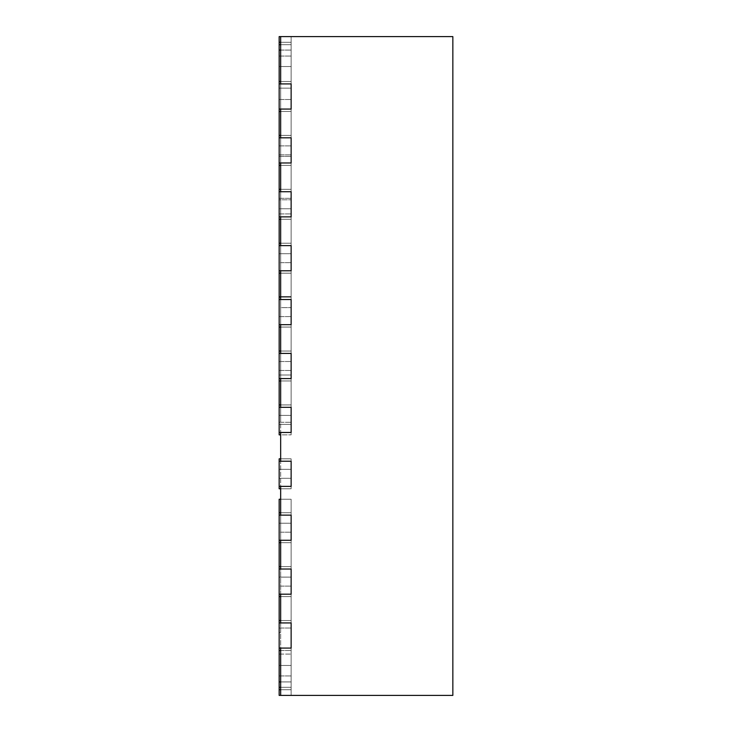 <?xml version="1.0" encoding="UTF-8"?>
<svg xmlns="http://www.w3.org/2000/svg" width="732" height="732" viewBox="0 0 732 732"><rect width="100%" height="100%" fill="white"/><g stroke="black" fill="none" stroke-linecap="round" stroke-linejoin="round"><path stroke-width="0.55" stroke-dasharray="3.66 2.75" d="M279.157 648.085L279.157 695.4L291.135 695.4L291.135 620.535L291.135 695.4L291.135 620.535L291.135 695.4L291.135 665.452L291.135 695.4L291.135 665.452L291.135 695.4L291.135 665.452L291.135 695.4L291.135 665.452L291.135 695.4L291.135 665.452L291.135 695.4L279.157 695.4L279.157 689.709L279.157 695.4L291.135 695.4L279.157 695.4L279.157 687.311L279.157 689.709L291.135 689.709L291.135 665.452L291.135 689.709L279.157 689.709L279.157 648.085L291.135 648.085L291.135 620.535L291.135 687.311L291.135 648.085L279.157 648.085L291.135 648.085L280.658 648.085L280.658 650.483L291.135 650.483L279.157 650.483M279.157 622.932L291.135 622.932L279.157 622.932L291.135 622.932L280.658 622.932L280.658 620.535L291.135 620.535L279.157 620.535L291.135 620.535L279.157 620.535L279.157 499.251L291.135 499.251L291.135 628.01L291.135 499.251L291.135 628.01L291.135 499.251L280.658 499.251L280.658 628.01L280.658 499.251L291.135 499.251L280.658 499.251M279.157 681.922L291.135 681.922L279.157 681.922L291.135 681.922L280.658 681.922L280.658 648.085L291.135 648.085L280.658 648.085L280.658 695.4L291.135 695.4L279.157 695.4L291.135 695.4L279.157 695.4L279.157 689.709L291.135 689.709L279.157 689.709L279.157 687.311L291.135 687.311L279.157 687.311L279.157 665.452L279.157 687.311L291.135 687.311L279.157 687.311L279.157 665.452L291.135 665.452L279.157 665.452L279.157 695.4L291.135 695.4L279.157 695.4L279.157 689.709L291.135 689.709L279.157 689.709L279.157 687.311L291.135 687.311L279.157 687.311L279.157 665.452L291.135 665.452L279.157 665.452L279.157 695.4L291.135 695.4L279.157 695.4L279.157 689.709L291.135 689.709L279.157 689.709L279.157 687.311L291.135 687.311L279.157 687.311L279.157 665.452L291.135 665.452L279.157 665.452L279.157 695.4L291.135 695.4L279.157 695.4L279.157 689.709L291.135 689.709L279.157 689.709L279.157 687.311L291.135 687.311L279.157 687.311L279.157 665.452L291.135 665.452L279.157 665.452L279.157 695.4L291.135 695.4L279.157 695.4L279.157 689.709L291.135 689.709L279.157 689.709L279.157 687.311L291.135 687.311L279.157 687.311L279.157 665.452L291.135 665.452L279.157 665.452L279.157 695.4L291.135 695.4L279.157 695.4L279.157 689.709L291.135 689.709L279.157 689.709L279.157 687.311L291.135 687.311L279.157 687.311L279.157 665.452L291.135 665.452L279.157 665.452L279.157 695.4L279.157 689.709L291.135 689.709L279.157 689.709L279.157 687.311L291.135 687.311L279.157 687.311L279.157 620.535M279.157 654.079L291.135 654.079L280.658 654.079L280.658 687.311L291.135 687.311L279.157 687.311M279.157 665.452L291.135 665.452L279.157 665.452M280.658 689.709L291.135 689.709L280.658 689.709L291.135 689.709L280.658 689.709L291.135 689.709L280.658 689.709L291.135 689.709L280.658 689.709L291.135 689.709L280.658 689.709L291.135 689.709L280.658 689.709L291.135 689.709L280.658 689.709L291.135 689.709L280.658 689.709L291.135 689.709L280.658 689.709L280.658 687.311L280.658 695.4L280.658 665.452L280.658 695.4L280.658 665.452L280.658 695.4L280.658 665.452L280.658 695.4L280.658 665.452L280.658 695.4L280.658 665.452L280.658 695.4L280.658 665.452L280.658 695.4L280.658 665.452L280.658 695.4L280.658 687.311L280.658 689.709L291.135 689.709L279.157 689.709M279.157 594.183L279.157 569.029L291.135 569.029L279.157 569.029L279.157 566.632L279.157 596.58L279.157 566.632L291.135 566.632L291.135 596.58L291.135 566.632L291.135 596.58L291.135 566.632L291.135 596.58L291.135 566.632L280.658 566.632L280.658 596.58L291.135 596.58L279.157 596.58L279.157 594.183L291.135 594.183L279.157 594.183L291.135 594.183L280.658 594.183L280.658 596.58L280.658 594.183L291.135 594.183L280.658 594.183L280.658 622.932L291.135 622.932L280.658 622.932L280.658 620.535L280.658 654.079M279.157 540.28L279.157 515.127L291.135 515.127L279.157 515.127L279.157 512.729L279.157 542.677L279.157 512.729L291.135 512.729L291.135 542.677L291.135 512.729L291.135 542.677L291.135 512.729L291.135 542.677L291.135 512.729L280.658 512.729L280.658 542.677L291.135 542.677L279.157 542.677L279.157 540.28L291.135 540.28L279.157 540.28L291.135 540.28L280.658 540.28L280.658 542.677L280.658 540.28L291.135 540.28L280.658 540.28L280.658 569.029L280.658 566.632L280.658 569.029L291.135 569.029L279.157 569.029M279.157 486.377L279.157 461.224L291.135 461.224L279.157 461.224L279.157 458.827L279.157 488.775L279.157 458.827L291.135 458.827L291.135 488.775L291.135 458.827L291.135 488.775L291.135 458.827L291.135 488.775L291.135 458.827L280.658 458.827L280.658 488.775L291.135 488.775L279.157 488.775L279.157 486.377L291.135 486.377L279.157 486.377L291.135 486.377L280.658 486.377L280.658 488.775L280.658 486.377L291.135 486.377L280.658 486.377L280.658 515.127L280.658 512.729L280.658 515.127L291.135 515.127L279.157 515.127M279.157 432.475L279.157 407.321L291.135 407.321L279.157 407.321L279.157 404.933L279.157 434.872L279.157 404.933L291.135 404.933L291.135 434.872L291.135 404.933L291.135 434.872L291.135 404.933L291.135 434.872L291.135 404.933L280.658 404.933L280.658 434.872L291.135 434.872L279.157 434.872L279.157 432.475L291.135 432.475L279.157 432.475L291.135 432.475L280.658 432.475L280.658 434.872L280.658 432.475L291.135 432.475L280.658 432.475L280.658 461.224L280.658 458.827L280.658 461.224L291.135 461.224L279.157 461.224M279.157 378.581L279.157 353.419L291.135 353.419L279.157 353.419L279.157 351.031L279.157 380.969L279.157 351.031L291.135 351.031L291.135 380.969L291.135 351.031L291.135 380.969L291.135 351.031L291.135 380.969L291.135 351.031L280.658 351.031L280.658 380.969L291.135 380.969L279.157 380.969L279.157 378.581L291.135 378.581L279.157 378.581L291.135 378.581L280.658 378.581L280.658 380.969L280.658 378.581L291.135 378.581L280.658 378.581L280.658 407.321L280.658 404.933L280.658 407.321L291.135 407.321L279.157 407.321M279.157 270.776L279.157 245.623L291.135 245.623L279.157 245.623L279.157 243.225L279.157 273.173L279.157 243.225L291.135 243.225L291.135 273.173L291.135 243.225L291.135 273.173L291.135 243.225L291.135 273.173L291.135 243.225L280.658 243.225L280.658 273.173L291.135 273.173L279.157 273.173L279.157 270.776L291.135 270.776L279.157 270.776L291.135 270.776L280.658 270.776L280.658 273.173L280.658 270.776L291.135 270.776L280.658 270.776L280.658 299.525L280.658 297.128L291.135 297.128L291.135 327.067L291.135 297.128L291.135 327.067L291.135 297.128L291.135 327.067L291.135 297.128L279.157 297.128L279.157 307.605L279.157 297.128L291.135 297.128L279.157 297.128L279.157 327.067L279.157 307.605L279.157 327.067L291.135 327.067L280.658 327.067L280.658 316.59L280.658 327.067L291.135 327.067L279.157 327.067L279.157 324.679L291.135 324.679L279.157 324.679L291.135 324.679L280.658 324.679L291.135 324.679L280.658 324.679L280.658 353.419L280.658 351.031L280.658 353.419L291.135 353.419L279.157 353.419M279.157 299.525L291.135 299.525L280.658 299.525L280.658 297.128L280.658 307.605L280.658 297.128L291.135 297.128L279.157 297.128L279.157 299.525L291.135 299.525L279.157 299.525L279.157 324.679M279.157 216.873L279.157 191.72L291.135 191.72L279.157 191.72L279.157 189.323L279.157 219.271L279.157 189.323L291.135 189.323L291.135 219.271L291.135 189.323L291.135 219.271L291.135 189.323L291.135 219.271L291.135 189.323L280.658 189.323L280.658 219.271L291.135 219.271L279.157 219.271L279.157 216.873L291.135 216.873L279.157 216.873L291.135 216.873L280.658 216.873L280.658 219.271L280.658 216.873L291.135 216.873L280.658 216.873L280.658 245.623L280.658 243.225L280.658 245.623L291.135 245.623L279.157 245.623M279.157 162.971L279.157 137.817L291.135 137.817L279.157 137.817L279.157 135.42L279.157 165.368L279.157 135.42L291.135 135.42L291.135 165.368L291.135 135.42L291.135 165.368L291.135 135.42L291.135 165.368L291.135 135.42L280.658 135.42L280.658 165.368L291.135 165.368L279.157 165.368L279.157 162.971L291.135 162.971L279.157 162.971L291.135 162.971L280.658 162.971L280.658 165.368L280.658 162.971L291.135 162.971L280.658 162.971L280.658 191.72L280.658 189.323L280.658 191.72L291.135 191.72L279.157 191.72M279.157 36.6L291.135 36.6L291.135 111.465L291.135 36.6L291.135 111.465L291.135 36.6L291.135 111.465L291.135 36.6L291.135 66.548L291.135 36.6L291.135 66.548L291.135 36.6L291.135 66.548L291.135 36.6L291.135 66.548L291.135 36.6L291.135 66.548L291.135 36.6L291.135 66.548L291.135 36.6L291.135 66.548L291.135 36.6L291.135 50.078L291.135 36.6L280.658 36.6L280.658 42.291L291.135 42.291L279.157 42.291L279.157 36.6L291.135 36.6L279.157 36.6L279.157 44.689L279.157 36.6L291.135 36.6L279.157 36.6L279.157 42.291L291.135 42.291L279.157 42.291L279.157 44.689L291.135 44.689L280.658 44.689L280.658 111.465L291.135 111.465L279.157 111.465L279.157 36.6L291.135 36.6L279.157 36.6L279.157 42.291L291.135 42.291L279.157 42.291L279.157 44.689L291.135 44.689L279.157 44.689L279.157 66.548L291.135 66.548L279.157 66.548L279.157 36.6L291.135 36.6L279.157 36.6L279.157 42.291L291.135 42.291L279.157 42.291L279.157 44.689L291.135 44.689L279.157 44.689L279.157 66.548L291.135 66.548L279.157 66.548L279.157 36.6L291.135 36.6L279.157 36.6L279.157 42.291L291.135 42.291L279.157 42.291L279.157 44.689L291.135 44.689L279.157 44.689L279.157 66.548L291.135 66.548L279.157 66.548L279.157 36.6L291.135 36.6L279.157 36.6L279.157 42.291L291.135 42.291L279.157 42.291L279.157 44.689L291.135 44.689L279.157 44.689L279.157 66.548L291.135 66.548L279.157 66.548L279.157 36.6L291.135 36.6L279.157 36.6L279.157 42.291L291.135 42.291L279.157 42.291L279.157 44.689L291.135 44.689L279.157 44.689L279.157 66.548L291.135 66.548L279.157 66.548L279.157 36.6L291.135 36.6L279.157 36.6L279.157 42.291L291.135 42.291L279.157 42.291L279.157 36.6M279.157 83.915L291.135 83.915L280.658 83.915L280.658 36.6L280.658 81.517L291.135 81.517L279.157 81.517L279.157 83.915L291.135 83.915L291.135 50.078L291.135 83.915L279.157 83.915L279.157 109.068L291.135 109.068L279.157 109.068L291.135 109.068L280.658 109.068L280.658 111.465L280.658 109.068L291.135 109.068L280.658 109.068L280.658 137.817L280.658 135.42L280.658 137.817L291.135 137.817L279.157 137.817M279.157 50.078L291.135 50.078L279.157 50.078L279.157 81.517L291.135 81.517L280.658 81.517L280.658 50.078L291.135 50.078L279.157 50.078L279.157 44.689L291.135 44.689L279.157 44.689L279.157 66.548L291.135 66.548L279.157 66.548L279.157 42.291L279.157 44.689L291.135 44.689L279.157 44.689L279.157 42.291L291.135 42.291L279.157 42.291M279.157 66.548L291.135 66.548L279.157 66.548M279.157 44.689L291.135 44.689L279.157 44.689L279.157 109.068M279.157 111.465L291.135 111.465L279.157 111.465L279.157 88.16L291.135 88.16L291.135 213.918L291.135 88.16L291.135 213.918L291.135 88.16L279.157 88.16L279.157 165.368L291.135 165.368L279.157 165.368M279.157 81.517L280.658 81.517M280.658 165.368L291.135 165.368L280.658 165.368L291.135 165.368L280.658 165.368L280.658 135.42L291.135 135.42L279.157 135.42L291.135 135.42L279.157 135.42L279.157 156.428L279.157 88.16L291.135 88.16L279.157 88.16L279.157 213.918L291.135 213.918L279.157 213.918L279.157 189.323L291.135 189.323L279.157 189.323L291.135 189.323L280.658 189.323L291.135 189.323L280.658 189.323L291.135 189.323L280.658 189.323L280.658 199.799L291.135 199.799L279.157 199.799L291.135 199.799L280.658 199.799L280.658 208.785L291.135 208.785L279.157 208.785L291.135 208.785L280.658 208.785L280.658 219.271L291.135 219.271L280.658 219.271M279.157 273.173L291.135 273.173L279.157 273.173L279.157 243.225L291.135 243.225L279.157 243.225L291.135 243.225L280.658 243.225L291.135 243.225L280.658 243.225L291.135 243.225L280.658 243.225L280.658 253.702L291.135 253.702L279.157 253.702L291.135 253.702L280.658 253.702L280.658 262.687L291.135 262.687L279.157 262.687L291.135 262.687L280.658 262.687L280.658 273.173L291.135 273.173L280.658 273.173M279.157 327.067L280.658 327.067M279.157 380.969L291.135 380.969L279.157 380.969L279.157 296.552L291.135 296.552L291.135 422.3L291.135 296.552L291.135 422.3L291.135 296.552L279.157 296.552L279.157 422.3L291.135 422.3L279.157 422.3L279.157 404.933L291.135 404.933L279.157 404.933L291.135 404.933L280.658 404.933L291.135 404.933L280.658 404.933L291.135 404.933L280.658 404.933L280.658 415.41L291.135 415.41L279.157 415.41L291.135 415.41L280.658 415.41L280.658 424.395L291.135 424.395L279.157 424.395L291.135 424.395L280.658 424.395L280.658 434.872L291.135 434.872L280.658 434.872M280.658 380.969L291.135 380.969L280.658 380.969L291.135 380.969L280.658 380.969L280.658 351.031L291.135 351.031L279.157 351.031L291.135 351.031L279.157 351.031L279.157 375.004L279.157 219.271M279.157 488.775L291.135 488.775L279.157 488.775M279.157 458.827L291.135 458.827L279.157 458.827L291.135 458.827L280.658 458.827L291.135 458.827L280.658 458.827L291.135 458.827L280.658 458.827L280.658 469.313L291.135 469.313L279.157 469.313L291.135 469.313L280.658 469.313L280.658 478.298L291.135 478.298L279.157 478.298L291.135 478.298L280.658 478.298L280.658 488.775L291.135 488.775L280.658 488.775M279.157 542.677L291.135 542.677L279.157 542.677L279.157 512.729L291.135 512.729L279.157 512.729L291.135 512.729L280.658 512.729L291.135 512.729L280.658 512.729L291.135 512.729L280.658 512.729L280.658 523.215L291.135 523.215L279.157 523.215L291.135 523.215L280.658 523.215L280.658 532.201L291.135 532.201L279.157 532.201L291.135 532.201L280.658 532.201L280.658 542.677L291.135 542.677L280.658 542.677M279.157 596.58L291.135 596.58L279.157 596.58L279.157 566.632L291.135 566.632L279.157 566.632L291.135 566.632L280.658 566.632L291.135 566.632L280.658 566.632L291.135 566.632L280.658 566.632L280.658 577.118L291.135 577.118L279.157 577.118L291.135 577.118L280.658 577.118L280.658 586.103L291.135 586.103L279.157 586.103L291.135 586.103L280.658 586.103L280.658 596.58L291.135 596.58L280.658 596.58M279.157 628.01L291.135 628.01L279.157 628.01M279.157 375.004L291.135 375.004L291.135 198.326L291.135 375.004L291.135 198.326L291.135 375.004L279.157 375.004M279.157 198.326L291.135 198.326L279.157 198.326M279.157 156.428L291.135 156.428L279.157 156.428M280.658 307.605L280.658 316.59L280.658 307.605L291.135 307.605L280.658 307.605M280.658 111.465L291.135 111.465L280.658 111.465L291.135 111.465L280.658 111.465L280.658 42.291L280.658 66.548L280.658 42.291L280.658 66.548L280.658 42.291L280.658 66.548L280.658 42.291L280.658 66.548L280.658 42.291L280.658 66.548L280.658 42.291L280.658 66.548L280.658 42.291L280.658 44.689L280.658 42.291L291.135 42.291L280.658 42.291L291.135 42.291L280.658 42.291L291.135 42.291L280.658 42.291L291.135 42.291L280.658 42.291L291.135 42.291L280.658 42.291L291.135 42.291L280.658 42.291L291.135 42.291L280.658 42.291L291.135 42.291L280.658 42.291L291.135 42.291L280.658 42.291L280.658 36.6L280.658 42.291M280.658 66.548L280.658 56.062L280.658 66.548L291.135 66.548L280.658 66.548M280.658 687.311L291.135 687.311L280.658 687.311L291.135 687.311L280.658 687.311L291.135 687.311L280.658 687.311L291.135 687.311L280.658 687.311L291.135 687.311L280.658 687.311L291.135 687.311L280.658 687.311L291.135 687.311L280.658 687.311L291.135 687.311L280.658 687.311L291.135 687.311L280.658 687.311L280.658 620.535L291.135 620.535L280.658 620.535M280.658 422.3L280.658 296.552L280.658 422.3L291.135 422.3L280.658 422.3M280.658 375.004L280.658 198.326L280.658 375.004L291.135 375.004L280.658 375.004M280.658 156.428L280.658 88.16L280.658 156.428L291.135 156.428L280.658 156.428M280.658 213.918L280.658 88.16L280.658 213.918L291.135 213.918L280.658 213.918M280.658 650.483L291.135 650.483L280.658 650.483L291.135 650.483L280.658 650.483L280.658 681.922L291.135 681.922L280.658 681.922M280.658 50.078L291.135 50.078L280.658 50.078L291.135 50.078L280.658 50.078L280.658 44.689L291.135 44.689L280.658 44.689M280.658 695.4L452.843 695.4L452.843 36.6L280.658 36.6M280.658 83.915L291.135 83.915L280.658 83.915M280.658 569.029L291.135 569.029L280.658 569.029M280.658 515.127L291.135 515.127L280.658 515.127M280.658 461.224L291.135 461.224L280.658 461.224M280.658 407.321L291.135 407.321L280.658 407.321M280.658 351.031L291.135 351.031L280.658 351.031M280.658 353.419L291.135 353.419L280.658 353.419M280.658 297.128L291.135 297.128L280.658 297.128M280.658 299.525L291.135 299.525L280.658 299.525M280.658 245.623L291.135 245.623L280.658 245.623M280.658 191.72L291.135 191.72L280.658 191.72M280.658 135.42L291.135 135.42L280.658 135.42M280.658 137.817L291.135 137.817L280.658 137.817M280.658 665.452L291.135 665.452L280.658 665.452M280.658 628.01L291.135 628.01L280.658 628.01M280.658 296.552L291.135 296.552L280.658 296.552M280.658 198.326L291.135 198.326L280.658 198.326M280.658 88.16L291.135 88.16L280.658 88.16M279.157 675.938L291.135 675.938L279.157 675.938M279.157 632.512L280.658 632.512M279.157 361.507L291.135 361.507L279.157 361.507M279.157 370.493L291.135 370.493L279.157 370.493M279.157 316.59L291.135 316.59L279.157 316.59M279.157 145.897L291.135 145.897L279.157 145.897M279.157 154.882L291.135 154.882L279.157 154.882M279.157 99.488L291.135 99.488L279.157 99.488M279.157 56.062L291.135 56.062L279.157 56.062M280.658 370.493L291.135 370.493L280.658 370.493M280.658 361.507L291.135 361.507L280.658 361.507M280.658 316.59L291.135 316.59L280.658 316.59M280.658 154.882L291.135 154.882L280.658 154.882M280.658 145.897L291.135 145.897L280.658 145.897M280.658 99.488L291.135 99.488L280.658 99.488M280.658 56.062L291.135 56.062L280.658 56.062M280.658 675.938L291.135 675.938L280.658 675.938"/><path stroke-width="1.1" d="M280.658 695.4L280.658 648.085L291.135 648.085L279.157 648.085L279.157 622.932L291.135 622.932L291.135 648.085L291.135 622.932L280.658 622.932L280.658 594.183L291.135 594.183L291.135 569.029L291.135 594.183L279.157 594.183L279.157 569.029L291.135 569.029L280.658 569.029L280.658 540.28L291.135 540.28L291.135 515.127L291.135 540.28L279.157 540.28L279.157 515.127L291.135 515.127L280.658 515.127L280.658 486.377L291.135 486.377L291.135 461.224L291.135 486.377L279.157 486.377L279.157 461.224L291.135 461.224L280.658 461.224L280.658 432.475L291.135 432.475L291.135 407.321L291.135 432.475L279.157 432.475L279.157 407.321L291.135 407.321L280.658 407.321L280.658 378.581L291.135 378.581L291.135 353.419L291.135 378.581L279.157 378.581L279.157 353.419L291.135 353.419L280.658 353.419L280.658 324.679L291.135 324.679L291.135 299.525L291.135 324.679L279.157 324.679L279.157 299.525L291.135 299.525L280.658 299.525L280.658 270.776L291.135 270.776L291.135 245.623L291.135 270.776L279.157 270.776L279.157 245.623L291.135 245.623L280.658 245.623L280.658 216.873L291.135 216.873L291.135 191.72L291.135 216.873L279.157 216.873L279.157 191.72L291.135 191.72L280.658 191.72L280.658 162.971L291.135 162.971L291.135 137.817L291.135 162.971L279.157 162.971L279.157 137.817L291.135 137.817L280.658 137.817L280.658 109.068L291.135 109.068L291.135 83.915L291.135 109.068L279.157 109.068L279.157 83.915L291.135 83.915L280.658 83.915L280.658 36.6L452.843 36.6L452.843 695.4L279.157 695.4L279.157 689.709L280.658 689.709M279.157 594.183L279.157 622.932M279.157 648.085L279.157 689.709M279.157 687.311L280.658 687.311M279.157 681.922L280.658 681.922M279.157 650.483L280.658 650.483M279.157 620.535L280.658 620.535M279.157 540.28L279.157 569.029M279.157 566.632L280.658 566.632M279.157 596.58L280.658 596.58M280.658 499.251L279.157 499.251L279.157 515.127M279.157 512.729L280.658 512.729M279.157 542.677L280.658 542.677M279.157 486.377L279.157 488.775L280.658 488.775M280.658 458.827L279.157 458.827L279.157 461.224M279.157 432.475L279.157 434.872L280.658 434.872M279.157 378.581L279.157 407.321M279.157 404.933L280.658 404.933M279.157 324.679L279.157 353.419M279.157 351.031L280.658 351.031M279.157 380.969L280.658 380.969M279.157 270.776L279.157 273.173L280.658 273.173M279.157 216.873L279.157 245.623M279.157 243.225L280.658 243.225M279.157 273.173L279.157 299.525M279.157 297.128L280.658 297.128M279.157 327.067L280.658 327.067M279.157 162.971L279.157 191.72M279.157 189.323L280.658 189.323M279.157 219.271L280.658 219.271M279.157 109.068L279.157 137.817M279.157 135.42L280.658 135.42M279.157 165.368L280.658 165.368M279.157 83.915L279.157 36.6L280.658 36.6M279.157 81.517L280.658 81.517M279.157 50.078L280.658 50.078M279.157 44.689L280.658 44.689M279.157 42.291L280.658 42.291M279.157 111.465L280.658 111.465"/></g></svg>
